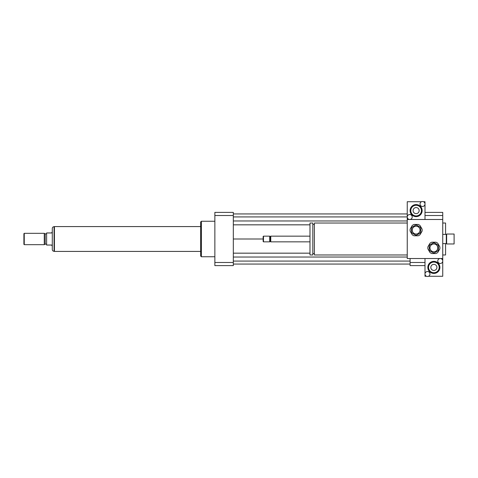 <?xml version="1.0" encoding="UTF-8"?>
<svg xmlns="http://www.w3.org/2000/svg" width="478" height="478" viewBox="0 0 478 478"><rect width="100%" height="100%" fill="white"/><g stroke="black" fill="none" stroke-linecap="round" stroke-linejoin="round"><path stroke-width="0.72" d="M454.1 243.971L454.1 234.029L446.643 234.029L446.643 243.971L454.1 243.971M446.643 243.971L446.291 243.613L446.291 234.387L446.643 234.029M407.244 254.971L314.393 254.971L314.393 223.029L407.244 223.029M314.393 253.555L312.827 253.555M312.827 254.971L312.827 223.029L309.989 223.029L309.989 254.971L312.827 254.971M309.989 241.838L270.769 241.838L270.769 236.162L309.989 236.162M270.769 241.838L270.237 241.306L270.237 236.694L270.769 236.162M269.706 241.838L269.706 236.162L263.492 236.162L263.492 241.838L269.706 241.838L270.237 241.306M263.492 241.838L263.139 241.486L263.139 236.514L263.492 236.162M426.46 276.272L424.996 276.272L424.996 274.002A2.486 2.486 0 0 1 427.481 271.516A2.486 2.486 0 0 1 429.961 274.002A2.486 2.486 0 0 1 427.481 276.487A2.486 2.486 0 0 1 424.996 274.002L424.996 258.52L442.742 258.52L407.244 258.52L407.244 219.48L442.742 219.48L442.742 261.006A2.486 2.486 0 0 1 439.013 263.157A2.486 2.486 0 0 1 439.013 258.855A2.486 2.486 0 0 1 442.742 261.006L442.742 276.272L428.497 276.272M442.742 219.48L442.742 212.381L424.996 212.381M424.996 215.524L442.742 215.524M424.996 265.619L410.088 265.619L410.088 258.52M410.088 262.476L424.996 262.476M442.742 254.971L445.58 254.971L445.58 243.613M445.58 234.387L445.58 223.029L442.742 223.029M214.861 256.746L201.375 256.746L201.375 221.254L214.861 221.254M201.375 256.746L200.664 256.035L200.664 221.965L201.375 221.254M233.324 212.381L233.324 265.619L214.861 265.619L214.861 212.381L233.324 212.381M233.324 215.524L214.861 215.524M233.324 262.476L214.861 262.476M233.324 220.967L407.244 220.967M233.324 224.833L309.989 224.833M233.324 216.922L407.244 216.922M233.324 213.941L407.244 213.941M233.324 239L263.139 239M233.324 264.059L410.088 264.059M233.324 261.078L410.088 261.078M233.324 257.033L407.244 257.033M233.324 253.167L309.989 253.167M52.293 231.902L51.588 232.965L46.617 232.965L46.617 245.035L51.588 245.035L52.293 246.098M54.074 226.686C52.992 226.787 52.401 227.379 52.293 228.46L52.293 249.54C52.401 250.621 52.992 251.213 54.074 251.314L54.074 226.686L54.426 226.686M24.253 233.324L23.9 233.676L23.9 244.324L24.253 244.676L44.275 244.676L44.275 233.324L24.253 233.324L24.253 244.676M44.275 233.324L45.195 233.856L45.195 244.144L44.275 244.676M45.195 233.856L46.617 233.856M200.664 226.578L54.426 226.578L54.426 251.422L200.664 251.422M436.91 267.393A3.041 3.041 0 0 1 432.345 270.028A3.041 3.041 0 0 1 432.345 264.764A3.041 3.041 0 0 1 436.91 267.393M428.545 267.393A5.324 5.324 0 0 1 436.528 262.786A5.324 5.324 0 0 1 436.528 272.006A5.324 5.324 0 0 1 428.545 267.393M427.834 267.393A6.035 6.035 0 0 1 436.886 262.171A6.035 6.035 0 0 1 436.886 272.621A6.035 6.035 0 0 1 427.834 267.393M420.025 203.998A2.486 2.486 0 0 1 422.51 201.513A2.486 2.486 0 0 1 424.996 203.998A2.486 2.486 0 0 1 422.51 206.484A2.486 2.486 0 0 1 420.025 203.998M423.526 201.728L424.996 201.728L424.996 219.48L407.244 219.48L407.244 216.994A2.486 2.486 0 0 1 410.972 214.843A2.486 2.486 0 0 1 410.972 219.145A2.486 2.486 0 0 1 407.244 216.994L407.244 201.728L421.488 201.728M413.082 210.607A3.041 3.041 0 0 1 417.641 207.972A3.041 3.041 0 0 1 417.641 213.236A3.041 3.041 0 0 1 413.082 210.607M421.447 210.607A5.324 5.324 0 0 1 413.458 215.214A5.324 5.324 0 0 1 413.458 205.994A5.324 5.324 0 0 1 421.447 210.607M422.152 210.607A6.035 6.035 0 0 1 413.106 215.829A6.035 6.035 0 0 1 413.106 205.379A6.035 6.035 0 0 1 422.152 210.607M433.158 242.955L429.961 244.802A4.971 4.971 0 0 0 429.256 246.027L429.256 249.719A4.971 4.971 0 0 0 429.961 250.95L433.158 252.79A4.971 4.971 0 0 0 434.58 252.79L437.77 250.95A4.971 4.971 0 0 0 438.481 249.719L438.481 246.027A4.971 4.971 0 0 0 437.77 244.802L434.58 242.955A4.971 4.971 0 0 0 433.158 242.955M431.831 253.555L435.906 253.555A6.035 6.035 0 0 0 437.764 252.48L439.808 248.948A6.035 6.035 0 0 0 439.808 246.797L437.764 243.266A6.035 6.035 0 0 0 435.906 242.197L431.831 242.197A6.035 6.035 0 0 0 429.967 243.266L427.93 246.797A6.035 6.035 0 0 0 427.93 248.948L429.967 252.48A6.035 6.035 0 0 0 431.831 253.555M433.869 243.971A3.902 3.902 0 0 1 437.25 249.827A3.902 3.902 0 0 1 430.487 249.827A3.902 3.902 0 0 1 433.869 243.971M415.412 225.21L412.215 227.05A4.971 4.971 0 0 0 411.504 228.281L411.504 231.973A4.971 4.971 0 0 0 412.215 233.198L415.412 235.045A4.971 4.971 0 0 0 416.828 235.045L420.025 233.198A4.971 4.971 0 0 0 420.736 231.973L420.736 228.281A4.971 4.971 0 0 0 420.025 227.05L416.828 225.21A4.971 4.971 0 0 0 415.412 225.21M414.079 235.803L418.16 235.803A6.035 6.035 0 0 0 420.019 234.734L422.056 231.203A6.035 6.035 0 0 0 422.056 229.052L420.019 225.52A6.035 6.035 0 0 0 418.16 224.445L414.079 224.445A6.035 6.035 0 0 0 412.221 225.52L410.184 229.052A6.035 6.035 0 0 0 410.184 231.203L412.221 234.734A6.035 6.035 0 0 0 414.079 235.803M416.123 226.219A3.902 3.902 0 0 1 419.499 232.081A3.902 3.902 0 0 1 412.741 232.081A3.902 3.902 0 0 1 416.123 226.219M446.291 234.387L442.742 234.387M446.291 243.613L442.742 243.613M314.393 224.445L312.827 224.445M270.237 236.694L269.706 236.162M54.074 251.314L54.426 251.314M45.195 244.144L46.617 244.144"/></g></svg>
